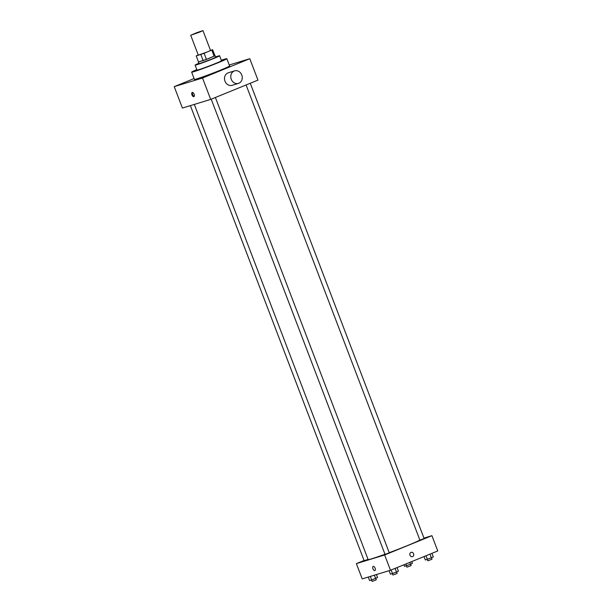 <?xml version="1.0" encoding="UTF-8"?>
<svg xmlns="http://www.w3.org/2000/svg" width="612" height="612" viewBox="0 0 612 612"><rect width="100%" height="100%" fill="white"/><g stroke="black" fill="none" stroke-linecap="round" stroke-linejoin="round"><path stroke-width="0.92" d="M199.979 31.977L190.715 35.274L196.743 32.696L202.955 30.6L199.979 31.977M202.955 30.6L210.543 50.475L207.567 51.852L198.303 55.149L190.715 35.274M206.443 59.418L198.548 62.041L196.215 55.929L204.11 53.298L206.443 59.418L214.973 55.807L212.639 49.694L210.497 50.352M198.242 54.973L196.215 55.929M204.11 53.298L212.639 49.694M203.153 60.634L200.82 54.514M214.146 56.273L211.813 50.153M198.525 61.988L209.059 58.415L214.942 55.715M215.172 55.715L215.761 57.237L211.66 59.134L200.124 63.403L198.931 63.671L198.342 62.141M198.793 63.319A13.104 0.513 -20.9 0 0 195.106 65.124A13.104 0.513 -20.9 0 0 196.842 64.742A13.104 0.513 -20.9 0 0 210.689 59.708A13.104 0.513 -20.9 0 0 219.586 55.784A13.104 0.513 -20.9 0 0 215.623 56.893M195.106 65.124L197.003 70.097A13.104 0.513 -20.9 0 0 198.739 69.707A13.104 0.513 -20.9 0 0 212.586 64.673A13.104 0.513 -20.9 0 0 221.483 60.749L219.586 55.784M196.812 69.6A18.834 0.742 -20.9 0 0 191.648 72.139A18.834 0.742 -20.9 0 0 194.142 71.589A18.834 0.742 -20.9 0 0 214.055 64.352A18.834 0.742 -20.9 0 0 226.838 58.706A18.834 0.742 -20.9 0 0 221.292 60.251M226.838 58.706L229.607 65.966A18.834 0.742 159.1 0 1 221.047 69.921A18.834 0.742 159.1 0 1 196.911 78.849A18.834 0.742 159.1 0 1 194.417 79.399L191.648 72.139M194.096 78.55L174.236 86.652L202.518 78.007L249.788 58.714L229.24 65.002M193.851 96.665A2.249 1.125 67.8 0 1 191.984 94.936A2.249 1.125 67.8 0 1 192.199 92.473A2.249 1.125 67.8 0 1 194.088 94.133A2.249 1.125 67.8 0 1 193.897 96.642A2.249 1.125 67.8 0 1 193.851 96.665M174.236 86.652L182.414 108.056L210.689 99.404L202.518 78.007M210.689 99.404L257.958 80.118L249.788 58.714M238.435 83.4L232.155 85.32A6.548 5.669 -107 0 1 224.987 81.205A6.548 5.669 -107 0 1 228.322 72.797L234.603 70.87A6.548 5.669 73 0 0 231.267 79.285A6.548 5.669 73 0 0 238.435 83.4A6.548 5.669 73 0 0 241.939 75.483A6.548 5.669 73 0 0 234.603 70.87M192.573 92.45A2.249 1.125 -112.2 0 0 192.665 94.715A2.249 1.125 -112.2 0 0 194.188 96.405M384.979 554.243A27.838 1.094 159.1 0 1 371.828 558.756A27.838 1.094 159.1 0 1 368.141 559.582L194.325 104.415M419.863 540.021A27.838 1.094 159.1 0 1 407.5 545.56A27.838 1.094 159.1 0 1 389.217 552.674M246.085 84.961L419.909 540.144L424.131 538.537L250.27 83.255M368.049 559.337L364.171 560.76L190.37 105.624M215.393 97.484L389.255 552.766L388.222 553.24L385.032 554.38L211.209 99.19M364.063 560.485L356.375 563.621L384.65 554.969L431.919 535.676L423.963 538.109M384.65 554.969L390.487 570.254L362.212 578.906L356.375 563.621M375.095 568.135A2.249 1.125 67.8 0 1 374.865 570.552A2.249 1.125 67.8 0 1 372.976 568.892A2.249 1.125 67.8 0 1 373.167 566.383A2.249 1.125 67.8 0 1 375.095 568.135M390.487 570.254L437.764 550.961L431.919 535.676M411.126 552.345L411.126 552.345A2.249 1.951 -107 0 1 412.45 556.652A2.249 1.951 -107 0 1 411.126 552.345A2.249 1.951 -107 0 1 412.45 556.652L412.45 556.652M374.865 570.552A2.249 1.125 67.8 0 1 372.976 568.892A2.249 1.125 67.8 0 1 373.167 566.383M424.039 556.56L425.34 559.965L431.353 557.823L433.288 556.935L431.919 553.347M427.383 559.345L426.013 555.757M431.353 557.823L429.953 554.151M431.475 557.769L432.011 559.169L430.986 559.643L427.788 560.783L427.252 559.383M403.882 564.792L404.478 566.352L410.491 564.21L412.427 563.315L411.761 561.571M406.521 565.725L405.855 563.989M410.491 564.21L409.795 562.374M410.614 564.149L411.149 565.557L410.124 566.031L406.926 567.163L406.391 565.763M389.117 570.675L390.464 574.201L396.477 572.059L398.412 571.164L397.043 567.584M392.506 573.574L391.137 569.994M396.477 572.059L395.077 568.387M396.599 572.006L397.134 573.406L396.102 573.88L392.912 575.02L392.376 573.612M368.256 577.055L369.602 580.581L371.645 579.962L377.55 577.544L376.411 574.561M371.645 579.962L370.298 576.435M375.615 578.439L374.376 575.188M375.737 578.386L376.273 579.786L375.248 580.26L372.05 581.4L371.515 580"/></g></svg>
